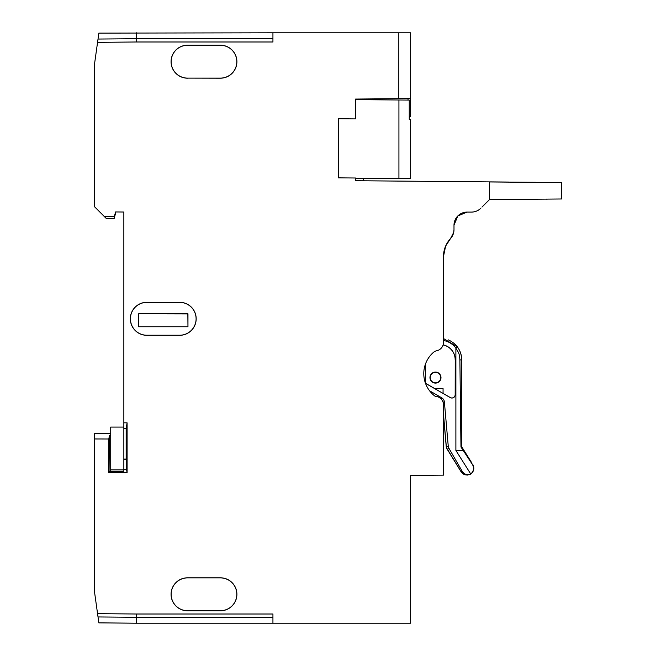 <?xml version="1.0" encoding="UTF-8"?>
<svg xmlns="http://www.w3.org/2000/svg" width="656" height="656" viewBox="0 0 656 656"><rect width="100%" height="100%" fill="white"/><g stroke="black" fill="none" stroke-linecap="round" stroke-linejoin="round"><path stroke-width="0.98" d="M443.489 256.463L445.621 246.098L450.492 238.604A13.136 13.136 0 0 0 453.993 229.674L453.714 232.363L450.492 238.604A26.273 26.273 0 0 0 443.489 256.463L443.489 342.407A8.536 8.536 0 0 1 436.601 350.78A6.568 6.568 0 0 0 433.591 352.247A28.241 28.241 0 0 0 435.231 396.347L435.223 396.339A8.536 8.536 0 0 1 443.489 404.875L443.489 475.149L410.648 475.436L410.648 623.2L136.62 623.2L136.62 617.288L272.937 617.288M110.725 435.51L109.413 435.502L108.822 439.003L94.3 438.962L94.3 590.359L98.851 622.872L136.62 623.2M98.023 616.952L136.62 617.288L136.637 614.008L97.564 613.663M272.937 38.712L136.62 38.712L136.637 41.992L272.937 41.992L272.937 32.8L410.648 32.8L410.648 98.58L410.648 62.681L410.648 98.58L355.486 99.064L355.486 118.9L338.406 118.752L338.406 177.858L355.486 178.006L355.486 180.72L489.458 181.884L489.458 199.613L481.955 207.107M272.937 32.8L98.851 33.128L94.3 65.633L94.3 206.501L106.157 218.358L114.21 218.382L115.932 211.945M108.822 439.003L108.822 472.689L127.092 472.689L127.092 422.833L123.853 422.833L123.853 212.019L115.571 211.945L114.415 216.259L104.058 216.259M136.62 617.288L136.637 614.008L272.937 614.008L272.937 623.2M453.993 225.221A13.136 13.136 0 0 1 467.129 212.085L457.839 215.931L453.993 225.221L453.993 229.674M467.129 212.085L471.541 212.085A13.136 13.136 0 0 0 480.823 208.239C478.232 210.74 475.141 212.019 471.541 212.085M187.559 610.802A16.498 16.498 0 0 1 171.06 594.303A16.498 16.498 0 0 1 187.559 577.805L220.391 577.805A16.498 16.498 0 0 1 236.898 594.303A16.498 16.498 0 0 1 220.391 610.802L187.559 610.802L220.391 610.72A16.416 16.416 0 0 0 236.816 594.303A16.416 16.416 0 0 0 220.391 577.887L187.559 577.887A16.416 16.416 0 0 0 171.142 594.303A16.416 16.416 0 0 0 187.559 610.72M179.678 302.301A16.498 16.498 0 0 1 196.177 318.808A16.498 16.498 0 0 1 179.678 335.306L146.837 335.306A16.498 16.498 0 0 1 130.339 318.808A16.498 16.498 0 0 1 146.837 302.301L179.678 302.383A16.416 16.416 0 0 1 196.095 318.808A16.416 16.416 0 0 1 179.678 335.224L146.837 335.224A16.416 16.416 0 0 1 130.421 318.808A16.416 16.416 0 0 1 146.837 302.383L179.678 302.383M187.559 78.195A16.498 16.498 0 0 1 171.06 61.697A16.498 16.498 0 0 1 187.559 45.198L220.391 45.198A16.498 16.498 0 0 1 236.898 61.697A16.498 16.498 0 0 1 220.391 78.195L187.559 78.113A16.416 16.416 0 0 1 171.142 61.697A16.416 16.416 0 0 1 187.559 45.28L187.559 45.198M138.67 313.921L138.564 326.762L138.564 313.806L187.846 313.921L187.96 326.762L187.96 313.806L138.564 313.806M138.564 326.762L187.96 326.762M187.559 78.113L220.391 78.113A16.416 16.416 0 0 0 236.816 61.697A16.416 16.416 0 0 0 220.391 45.28L187.559 45.28M136.62 32.8L136.62 38.712L98.023 39.048M94.3 438.962L94.3 433.403L110.725 433.723M109.413 435.502L109.06 471.303L123.853 471.295L123.853 470.869L123.853 471.295M123.853 469.196L126.51 469.196L126.51 459.421L123.853 459.085L126.157 459.069L126.157 428.483L126.157 459.069M123.853 459.446L126.51 459.421M110.725 471.303L110.725 469.868L123.853 469.868L123.853 422.833M114.415 216.259L114.21 218.382M123.853 428.483L126.157 428.483L127.092 422.833M127.092 472.689L126.51 469.196M108.822 472.689L109.06 471.303M110.725 433.821L110.405 433.403M379.783 178.219L410.648 178.375L410.648 119.384L409.246 119.367L409.246 100.089L355.486 99.622M410.648 178.309L355.486 178.432M363.367 180.785L363.367 178.358M443.489 315.151L443.489 338.521L457.437 346.942C460.258 350.796 461.693 355.126 461.742 359.906L461.742 446.802L472.632 464.776M446.367 447.499L461.373 472.23L447.277 449.36L446.301 446.449L446.375 448.228L443.489 415.273L443.489 464.153M489.458 199.613L561.7 198.981L561.7 182.516L546.924 182.384M535.895 182.294L507.924 182.114M508.687 182.056L489.458 181.884M561.7 182.581L489.458 181.95M408.024 98.605L408.024 100.081M409.246 117.539L410.648 116.12L410.648 98.58M443.062 388.582L443.062 393.42L434.797 388.647L443.062 388.582M435.477 382.833A5.256 5.256 0 0 0 440.02 374.953A5.256 5.256 0 0 0 430.926 374.953A5.256 5.256 0 0 0 435.477 382.833M435.477 383.096A5.51 5.51 0 0 0 440.25 374.83A5.51 5.51 0 0 0 430.697 374.83A5.51 5.51 0 0 0 435.477 383.096M470.68 474.132L470.688 474.05C473.665 471.336 474.304 468.253 472.607 464.792L472.878 464.62C474.632 468.368 473.903 471.541 470.68 474.132L467.031 475.165L461.381 472.222M465.383 452.624L461.742 446.802L463.792 450.082L463.21 450.442L472.705 464.94M461.742 441.8L461.742 446.802L460.971 447.031L459.881 359.906C459.479 353.133 458.552 352.756 455.887 348.098L457.404 346.958C460.241 350.804 461.685 355.126 461.742 359.906L461.742 441.8M443.489 338.512L457.437 346.934M461.775 359.906L461.742 359.906C461.299 350.558 456.847 343.883 448.376 339.89M461.742 359.906L459.881 359.906M469.622 474.665L470.68 473.894L455.887 450.451L463.21 450.451L460.971 447.031M470.68 473.903L470.541 473.894C466.982 475.239 464.194 474.378 462.193 471.328L461.34 471.869M470.68 473.894L470.582 473.96C466.375 475.723 463.3 475.018 461.357 471.861M461.176 471.557L462.193 471.328M447.203 449.549L448.942 448.319L462.037 471.024M425.621 363.621L425.564 383.35L450.221 397.585A3.337 3.337 0 0 0 455.231 394.691L455.231 359.685A15.104 15.104 134.5 0 0 443.12 344.884M425.564 383.35L425.564 363.768M425.621 383.317L434.871 388.647M443.062 393.387L450.254 397.528A3.28 3.28 0 0 0 455.174 394.691L455.231 359.685M443.095 344.949A15.104 15.104 134.5 0 1 455.174 359.742M123.853 469.868L123.853 470.869M110.725 469.868L110.725 427.081L123.853 427.081M398.832 32.8L398.823 98.687M136.62 38.712L136.637 41.992L97.564 42.337M398.93 99.999L398.93 178.047M443.489 414.272L446.301 446.449L448.261 446.277A4.608 4.608 0 0 0 448.942 448.319M443.005 402.054L444.383 401.939L448.261 446.277M441.119 398.979L441.775 397.848A5.256 5.256 0 0 1 444.383 401.939M429.614 390.82L441.775 397.848M443.489 340.489A19.754 19.754 0 0 1 455.887 348.098L455.887 450.451M546.924 199.104L546.924 199.539M461.742 429.582L461.742 375.207M463.685 449.909L462.98 448.786M471.164 461.873L465.473 452.771M458.06 466.605L450.861 455.1M461.086 406.425L461.742 406.425L461.742 393.493M461.086 420.152L461.742 420.152M461.086 426.31L461.742 426.31"/></g></svg>
